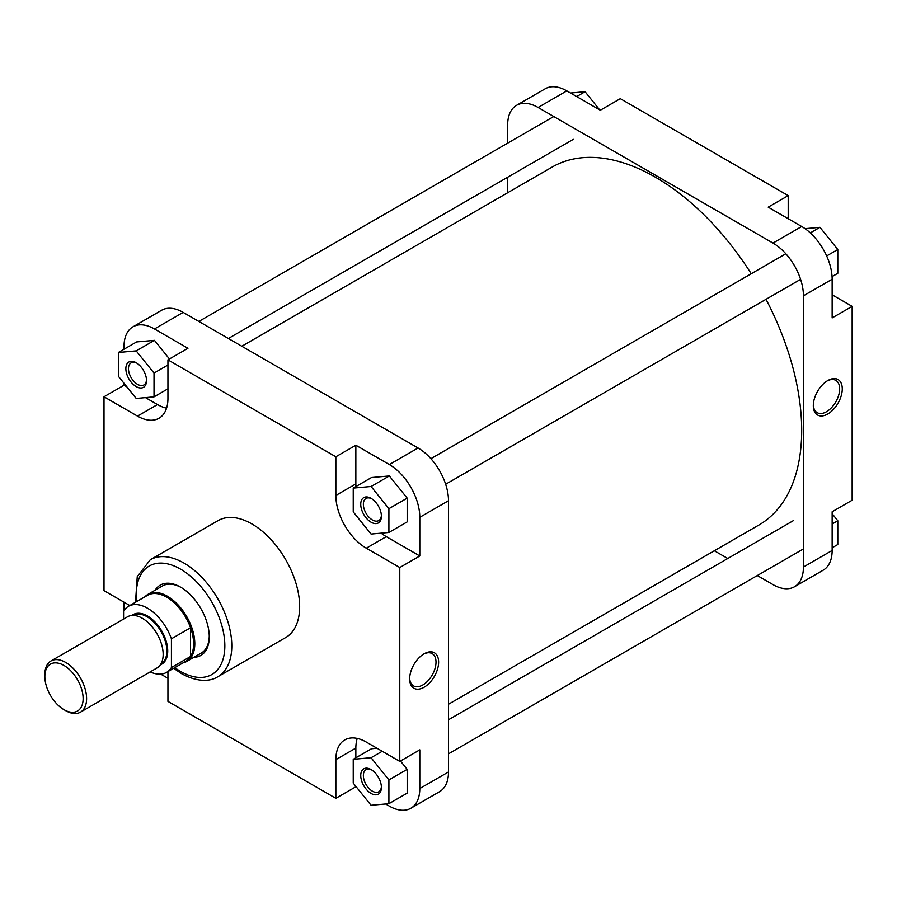 <?xml version="1.0" encoding="UTF-8"?>
<svg xmlns="http://www.w3.org/2000/svg" width="897" height="897" viewBox="0 0 897 897"><rect width="100%" height="100%" fill="white"/><g stroke="black" fill="none" stroke-linecap="round" stroke-linejoin="round"><path stroke-width="1.35" d="M241.82 346.242L552.204 167.044A206.691 119.335 60 0 1 655.55 177.281A206.691 119.335 60 0 1 751.238 273.742M766.004 299.306A206.691 119.335 60 0 1 758.884 525.037L448.5 704.235M827.796 380.552L827.796 380.552A20.474 11.818 -60 0 1 842.272 388.906A20.474 11.818 -60 0 1 827.796 413.988A20.474 11.818 -60 0 1 813.31 405.635A20.474 11.818 -60 0 1 827.796 380.552L827.796 380.552M813.321 404.85A18.635 10.753 120 0 0 817.167 412.654A18.635 10.753 120 0 0 826.485 411.734A18.635 10.753 120 0 0 838.661 395.308A18.635 10.753 120 0 0 835.802 380.384A18.635 10.753 120 0 0 827.124 380.956M566.814 90.889L538.099 107.472A43.056 24.858 -120 0 0 516.571 105.33L545.286 88.758A43.056 24.858 60 0 1 566.814 90.889L600.306 110.23L620.309 98.681L788.205 195.613L788.205 218.722M788.205 195.613L768.202 207.162L801.694 226.504A43.056 24.858 60 0 1 832.147 279.236L832.147 317.908L852.15 306.359L832.147 294.81M852.15 306.359L852.15 500.234L832.147 511.783L832.147 550.455A43.056 24.858 60 0 1 823.222 570.167L794.518 586.75A43.056 24.858 -120 0 0 803.432 567.039L832.147 550.455M538.099 107.472L772.99 243.076L801.694 226.504M516.571 105.33A43.056 24.858 -120 0 0 507.657 125.042L507.657 143.161M507.657 177.247L507.657 192.765M714.337 550.758L727.77 558.506M757.303 575.56L772.99 584.609A43.056 24.858 -120 0 0 794.518 586.75M832.147 279.236L803.432 295.808L803.432 567.039M803.432 295.808A43.056 24.858 -120 0 0 772.99 243.076M832.147 513.701L837.798 520.742L837.798 544.524L832.147 547.787M837.798 520.742L832.147 524.005M805.069 228.668L819.959 227.333L837.798 249.523L837.798 273.293L832.057 276.612M819.959 227.333L810.305 232.906M837.798 249.523L826.664 255.948M570.503 93.03L585.079 91.729L599.656 109.849M585.079 91.729L576.67 96.584M136.198 386.596A14.61 8.432 60 0 1 125.86 368.701A14.61 8.432 60 0 1 136.198 362.736L136.198 362.736A14.61 8.432 60 0 1 146.525 380.631A14.61 8.432 60 0 1 136.198 386.596M136.871 363.15A12.76 7.367 -120 0 0 131.119 362.859A12.76 7.367 -120 0 0 129.157 373.085A12.76 7.367 -120 0 0 137.499 384.331A12.76 7.367 -120 0 0 143.879 384.97A12.76 7.367 -120 0 0 146.503 379.835M371.078 793.419A14.61 8.432 60 0 1 360.74 775.535A14.61 8.432 60 0 1 371.078 769.57L371.078 769.57A14.61 8.432 60 0 1 381.404 787.465A14.61 8.432 60 0 1 371.078 793.419M371.75 769.985A12.76 7.367 -120 0 0 365.998 769.693A12.76 7.367 -120 0 0 364.047 779.919A12.76 7.367 -120 0 0 372.378 791.165A12.76 7.367 -120 0 0 378.758 791.793A12.76 7.367 -120 0 0 381.382 786.669M371.078 522.2A14.61 8.432 60 0 1 360.74 504.316A14.61 8.432 60 0 1 371.078 498.351L371.078 498.351A14.61 8.432 60 0 1 381.404 516.235A14.61 8.432 60 0 1 371.078 522.2M371.75 498.766A12.76 7.367 -120 0 0 365.998 498.463A12.76 7.367 -120 0 0 364.047 508.7A12.76 7.367 -120 0 0 372.378 519.946A12.76 7.367 -120 0 0 378.758 520.574A12.76 7.367 -120 0 0 381.382 515.45M424.146 687.214A20.474 11.818 -60 0 1 409.66 678.861A20.474 11.818 -60 0 1 424.146 653.778L424.146 653.778A20.474 11.818 -60 0 1 438.622 662.132A20.474 11.818 -60 0 1 424.146 687.214M409.671 678.076A18.635 10.753 120 0 0 413.517 685.88A18.635 10.753 120 0 0 422.835 684.96A18.635 10.753 120 0 0 435.011 668.534A18.635 10.753 120 0 0 432.152 653.61A18.635 10.753 120 0 0 423.474 654.182M155.136 590.204A40.6 23.445 60 0 1 180.555 587.12L180.555 587.12A40.6 23.445 60 0 1 209.27 636.848A40.6 23.445 60 0 1 193.887 657.322M181.216 587.513A38.75 22.369 -120 0 0 162.492 585.954L148.016 594.307A38.75 22.369 -120 0 0 144.888 596.83M217.814 676.753L285.661 637.576A67.544 38.997 -120 0 0 296.021 583.454A67.544 38.997 -120 0 0 251.9 523.938A67.544 38.997 -120 0 0 218.128 520.596L150.27 559.773A67.544 38.997 60 0 1 184.042 563.114A67.544 38.997 60 0 1 228.163 622.63A67.544 38.997 60 0 1 217.814 676.753C211.849 680.711 199.246 683.379 181.575 673.658L173.637 668.299M381.135 533.154A43.056 24.858 -120 0 0 386.304 536.641L419.796 555.983L419.796 517.311A43.056 24.858 -120 0 0 389.343 464.568L355.851 445.237L335.848 456.786L167.941 359.854L187.955 348.294L154.463 328.964A43.056 24.858 -120 0 0 132.935 326.833A43.056 24.858 -120 0 0 124.01 346.545L124.01 349.213M124.01 383.299L124.01 385.217L126.892 386.876M145.493 397.618L157.502 404.547A43.056 24.858 -120 0 0 166.562 408.191M169.443 358.979L154.463 340.344L136.624 341.936L118.359 352.476L118.359 376.258L136.198 398.447L154.026 396.855L154.026 373.074L136.198 350.884L118.359 352.476M160.754 674.129L167.941 678.278M124.01 602.19L124.01 610.498M385.643 803.97L389.343 806.111A43.056 24.858 -120 0 0 410.871 808.242A43.056 24.858 -120 0 0 419.796 788.53L419.796 749.858L399.782 761.407L366.29 742.066A43.056 24.858 -120 0 0 344.762 739.935A43.056 24.858 -120 0 0 335.848 759.647L335.848 798.319L167.941 701.387L167.941 671.595M357.23 738.433A43.056 24.858 -120 0 0 355.851 748.098L355.851 757.808M355.851 786.333L356.501 787.151M377.032 748.266L371.515 748.76L353.239 759.311L353.239 783.092L371.078 805.271L388.906 803.678L388.906 779.908L371.078 757.718L353.239 759.311M388.906 803.678L407.182 793.139L407.182 769.357L400.466 761.004M355.851 445.237L355.851 483.909A43.056 24.858 -120 0 0 355.93 486.533M388.906 532.459L407.182 521.908L407.182 498.138L389.343 475.948L371.515 477.54L353.239 488.091L353.239 511.873L371.078 534.051L388.906 532.459L388.906 508.677L371.078 486.499L353.239 488.091M183.022 662.883A38.75 22.369 -120 0 0 186.767 661.437L201.242 653.083A38.75 22.369 -120 0 0 209.259 636.074M132.935 326.833L161.639 310.25A43.056 24.858 60 0 1 183.167 312.391L418.047 447.995A43.056 24.858 60 0 1 448.5 500.728L419.796 517.311M419.796 788.53L448.5 771.958L448.5 500.728M448.5 771.958A43.056 24.858 60 0 1 439.586 791.67L410.871 808.242M124.01 385.217L104.007 396.766L137.499 416.107A43.056 24.858 -120 0 0 159.027 418.237A43.056 24.858 -120 0 0 167.941 398.526L167.941 359.854M104.007 396.766L104.007 590.641L129.807 605.531M335.848 456.786L335.848 495.458A43.056 24.858 -120 0 0 366.29 548.19L399.782 567.532L399.782 761.407M419.796 555.983L399.782 567.532M355.851 786.77L335.848 798.319M371.078 486.499L389.343 475.948M388.906 508.677L407.182 498.138M388.906 779.908L407.182 769.357M371.078 757.718L382.234 751.271M154.026 396.855L167.941 388.816M154.026 373.074L167.941 365.034M136.198 350.884L154.463 340.344M65.728 710.671L63.99 709.673A27.067 15.63 -120 0 0 83.129 698.617A27.067 15.63 -120 0 0 63.99 665.473A27.067 15.63 -120 0 0 44.85 676.517A27.067 15.63 -120 0 0 63.99 709.673L65.728 710.671A29.523 17.043 60 0 0 80.495 712.14A29.523 17.043 60 0 0 85.013 688.481A29.523 17.043 60 0 0 65.728 662.457A29.523 17.043 60 0 0 50.961 660.999A29.523 17.043 60 0 0 44.85 674.51L44.85 676.517M186.767 661.437A38.75 22.369 -120 0 0 192.709 630.378A38.75 22.369 -120 0 0 167.391 596.225A38.75 22.369 -120 0 0 148.016 594.307M150.191 671.898A38.134 22.021 -120 0 0 166.573 672.38L185.713 661.336A38.134 22.021 -120 0 0 190.568 656.492A38.134 22.021 -120 0 0 190.568 627.743A38.134 22.021 -120 0 0 166.64 597.167A38.134 22.021 -120 0 0 147.568 595.283L128.428 606.327A38.134 22.021 -120 0 0 123.584 611.171L123.584 619.076M80.495 712.14L157.042 667.94A29.523 17.043 -120 0 0 161.572 644.281A29.523 17.043 -120 0 0 142.287 618.257A29.523 17.043 -120 0 0 127.52 616.8L50.961 660.999M166.573 672.38A38.134 22.021 -120 0 0 171.428 667.536L190.568 656.492L190.568 627.743L171.428 638.799A38.134 22.021 -120 0 0 128.428 606.327M171.428 638.799L171.428 667.536M174.792 667.637A62.622 36.149 -120 0 0 180.555 671.404A62.622 36.149 -120 0 0 224.844 645.84A62.622 36.149 -120 0 0 180.555 569.135A62.622 36.149 -120 0 0 136.658 601.584M389.343 464.568L418.047 447.995M183.167 312.391L154.463 328.964M386.304 536.641L366.29 548.19M355.851 483.909L335.848 495.458M355.851 748.098L335.848 759.647M157.502 404.547L137.499 416.107M160.978 663.892L161.056 663.847A27.986 16.157 -120 0 0 165.351 641.422A27.986 16.157 -120 0 0 147.063 616.755A27.986 16.157 -120 0 0 133.07 615.364L132.991 615.42M131.937 615.454A28.603 16.516 60 0 1 147.5 616.004A28.603 16.516 60 0 1 166.528 642.409A28.603 16.516 60 0 1 160.417 664.789M800.595 279.348L445.663 484.257M785.828 253.773L430.896 458.692M803.432 548.919L448.5 753.839M793.441 520.596L448.5 719.753M135.503 602.246L137.252 576.625L150.27 559.773M573.318 139.338L228.376 338.494M553.785 116.52L198.854 321.44"/></g></svg>
